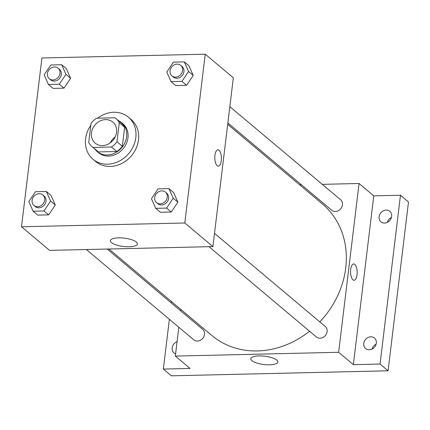 <?xml version="1.0" encoding="UTF-8"?>
<svg xmlns="http://www.w3.org/2000/svg" width="430" height="430" viewBox="0 0 430 430"><rect width="100%" height="100%" fill="white"/><g stroke="black" fill="none" stroke-linecap="round" stroke-linejoin="round"><path stroke-width="0.64" d="M110.22 142.868A13.744 11.836 130.1 0 1 115.181 136.96M91.445 132.897A13.744 11.836 130.1 0 1 99.825 121.104A13.744 11.836 130.1 0 1 112.848 122.082A13.744 11.836 130.1 0 1 113.063 140.223A13.744 11.836 130.1 0 1 95.159 143.125A13.744 11.836 130.1 0 1 91.445 132.897M93.025 147.425L111.451 147.001A18.458 15.894 130.1 0 0 116.987 141.803L119.293 122.754A18.458 15.894 130.1 0 0 115.885 118.476A18.458 15.894 130.1 0 0 114.987 117.782L96.556 118.212A18.458 15.894 130.1 0 0 91.026 123.41L88.72 142.459A18.458 15.894 130.1 0 0 92.127 146.737A18.458 15.894 130.1 0 0 93.025 147.425L98.373 151.924L116.804 151.5L111.451 147.001M115.885 118.476L121.233 122.975A18.458 15.894 130.1 0 1 124.641 127.253L119.293 122.754M116.804 151.5A18.458 15.894 130.1 0 0 122.335 146.302L124.641 127.253M98.373 151.924A18.458 15.894 130.1 0 1 97.476 151.231L92.127 146.737M94.804 148.99A18.898 16.27 -49.9 0 0 97.196 151.57A18.898 16.27 -49.9 0 0 121.814 147.576A18.898 16.27 -49.9 0 0 121.518 122.636A18.898 16.27 -49.9 0 0 118.562 120.728M121.518 122.636L122.856 123.759A18.898 16.27 130.1 0 1 123.152 148.699A18.898 16.27 130.1 0 1 98.534 152.693L97.196 151.57M122.335 146.302L116.987 141.803M97.615 118.185A27.488 23.666 130.1 0 1 128.382 117.186A27.488 23.666 130.1 0 1 128.812 153.456A27.488 23.666 130.1 0 1 93.004 159.272A27.488 23.666 130.1 0 1 85.57 138.809A27.488 23.666 130.1 0 1 90.794 125.329M128.382 117.186L131.059 119.432A27.488 23.666 130.1 0 1 131.489 155.708A27.488 23.666 130.1 0 1 95.68 161.519L93.004 159.272M171.043 81.619L175.725 85.554L186.604 85.301L193.221 75.438L188.958 65.828L184.276 61.888L173.398 62.14L166.781 72.009L171.043 81.619L181.922 81.367L188.539 71.504L184.276 61.888M155.703 208.346L160.39 212.28L171.269 212.028L177.886 202.165L173.623 192.554L168.942 188.619L158.063 188.872L151.446 198.735L155.703 208.346L166.587 208.093L173.204 198.23L168.942 188.619M184.809 222.982L205.239 54.185L41.925 57.975L21.5 226.771L184.809 222.982L212.904 246.594L233.329 77.798L205.239 54.185M48.434 84.463L53.116 88.403L63.995 88.15L70.611 78.281L66.349 68.671L61.667 64.736L50.788 64.989L44.172 74.852L48.434 84.463L59.313 84.21L65.93 74.347L61.667 64.736M33.099 211.195L37.781 215.129L48.66 214.876L55.276 205.013L51.014 195.397L46.333 191.463L35.453 191.715L28.837 201.579L33.099 211.195L43.978 210.942L50.595 201.073L46.333 191.463M21.5 226.771L49.59 250.384L212.904 246.594M111.467 242.595A13.593 4.176 6.9 0 1 110.397 240.671A13.593 4.176 6.9 0 1 124.388 238.155A13.593 4.176 6.9 0 1 137.38 243.939A13.593 4.176 6.9 0 1 126.345 246.707A13.593 4.176 6.9 0 1 111.467 242.595M214.925 155.311A8.159 3.306 -91.3 0 1 217.908 149.823A8.159 3.306 -91.3 0 1 221.407 157.901A8.159 3.306 -91.3 0 1 218.29 166.136A8.159 3.306 -91.3 0 1 214.925 155.311M217.908 149.823A8.159 3.306 -91.3 0 1 221.402 157.901A8.159 3.306 -91.3 0 1 218.29 166.136M227.696 124.356L322.473 204.03A85.903 73.965 130.1 0 1 319.796 321.882M309.573 331.24A85.903 73.965 130.1 0 1 211.92 335.545L108.973 249.008M86.376 249.529L193.801 339.834A6.875 5.918 -49.9 0 0 200.315 340.323A6.875 5.918 -49.9 0 0 204.503 334.427A6.875 5.918 -49.9 0 0 202.648 329.315L107.161 249.051M229.84 106.64L340.592 199.74A6.875 5.918 130.1 0 1 340.7 208.808A6.875 5.918 130.1 0 1 331.745 210.259L227.868 122.937M214.5 233.366L325.257 326.467A6.875 5.918 130.1 0 1 325.365 335.534A6.875 5.918 130.1 0 1 316.41 336.991L208.985 246.686M178.815 327.241L175.327 356.083L338.641 352.294L359.066 183.492L322.28 184.346M301.494 184.83L299.678 184.873M180.96 309.519L180.788 310.944M169.372 319.296L163.346 369.069L171.371 375.815L388.075 370.789L408.5 201.987L400.475 195.242L373.777 195.865L359.066 183.492M163.346 369.069L190.044 368.451L175.327 356.083M388.075 370.789L380.05 364.038L400.475 195.242M338.641 352.294L353.352 364.661L380.05 364.038M251.915 360.657A13.593 4.176 6.9 0 1 250.846 358.738A13.593 4.176 6.9 0 1 264.842 356.223A13.593 4.176 6.9 0 1 277.834 362.006A13.593 4.176 6.9 0 1 266.793 364.774A13.593 4.176 6.9 0 1 251.915 360.657M353.352 364.661L373.777 195.865M350.692 269.438A8.159 3.306 -91.3 0 1 353.68 263.95A8.159 3.306 -91.3 0 1 357.174 272.034A8.159 3.306 -91.3 0 1 354.057 280.269A8.159 3.306 -91.3 0 1 350.692 269.438M353.675 263.95A8.159 3.306 -91.3 0 1 357.169 272.034A8.159 3.306 -91.3 0 1 354.057 280.269M384.581 223.062A6.875 5.918 130.1 0 1 380.942 221.832A6.875 5.918 130.1 0 1 380.835 212.764A6.875 5.918 130.1 0 1 389.79 211.307A6.875 5.918 130.1 0 1 391.069 218.499A6.875 5.918 130.1 0 1 384.581 223.062M369.246 349.789A6.875 5.918 130.1 0 1 365.608 348.558A6.875 5.918 130.1 0 1 365.5 339.49A6.875 5.918 130.1 0 1 374.455 338.039A6.875 5.918 130.1 0 1 375.734 345.231A6.875 5.918 130.1 0 1 369.246 349.789M175.59 353.901A6.875 5.918 130.1 0 1 174.032 353.003A6.875 5.918 130.1 0 1 172.365 346.902A6.875 5.918 130.1 0 1 177.069 341.683M171.516 301.575L171.344 303M376.094 344.231A6.875 5.918 -49.9 0 0 371.993 349.112M391.429 217.505A6.875 5.918 -49.9 0 0 387.328 222.38M42.801 194.946L44.139 196.069A6.875 5.918 130.1 0 1 44.242 205.137A6.875 5.918 130.1 0 1 35.292 206.588L33.954 205.465A6.875 5.918 130.1 0 1 32.094 200.348A6.875 5.918 130.1 0 1 36.287 194.457A6.875 5.918 130.1 0 1 42.801 194.946A6.875 5.918 130.1 0 1 42.909 204.013A6.875 5.918 130.1 0 1 33.954 205.465M37.781 215.129L48.66 214.876L55.276 205.013L50.595 201.073M55.276 205.013L51.014 195.397M48.66 214.876L43.978 210.942M165.41 192.097L166.743 193.221A6.875 5.918 130.1 0 1 166.851 202.288A6.875 5.918 130.1 0 1 157.901 203.745L156.563 202.616A6.875 5.918 130.1 0 1 154.703 197.504A6.875 5.918 130.1 0 1 158.896 191.608A6.875 5.918 130.1 0 1 165.41 192.097A6.875 5.918 130.1 0 1 165.518 201.165A6.875 5.918 130.1 0 1 156.563 202.616M160.39 212.28L171.269 212.028L177.886 202.165L173.204 198.23M177.886 202.165L173.623 192.554M171.269 212.028L166.587 208.093M58.136 68.214L59.474 69.337A6.875 5.918 130.1 0 1 59.582 78.41A6.875 5.918 130.1 0 1 50.627 79.862L49.289 78.738A6.875 5.918 130.1 0 1 47.434 73.621A6.875 5.918 130.1 0 1 51.622 67.725A6.875 5.918 130.1 0 1 58.136 68.214A6.875 5.918 130.1 0 1 58.243 77.282A6.875 5.918 130.1 0 1 49.289 78.738M53.116 88.403L63.995 88.15L70.611 78.281L65.93 74.347M70.611 78.281L66.349 68.671M63.995 88.15L59.313 84.21M180.745 65.371L182.083 66.494A6.875 5.918 130.1 0 1 182.191 75.562A6.875 5.918 130.1 0 1 173.236 77.013L171.898 75.89A6.875 5.918 130.1 0 1 170.038 70.778A6.875 5.918 130.1 0 1 174.231 64.882A6.875 5.918 130.1 0 1 180.745 65.371A6.875 5.918 130.1 0 1 180.853 74.438A6.875 5.918 130.1 0 1 171.898 75.89M175.725 85.554L186.604 85.301L193.221 75.438L188.539 71.504M193.221 75.438L188.958 65.828M186.604 85.301L181.922 81.367"/></g></svg>

